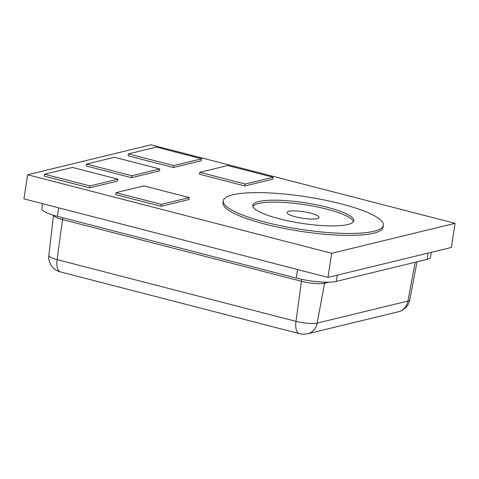 <?xml version="1.0" encoding="UTF-8"?>
<svg xmlns="http://www.w3.org/2000/svg" width="479" height="479" viewBox="0 0 479 479"><rect width="100%" height="100%" fill="white"/><g stroke="black" fill="none" stroke-linecap="round" stroke-linejoin="round"><path stroke-width="0.72" d="M258.798 201.551A51.073 10.424 -171.3 0 1 316.38 204.784A51.073 10.424 -171.3 0 1 353.807 220.777A51.073 10.424 -171.3 0 1 347.838 224.549A51.073 10.424 -171.3 0 1 290.256 221.316A51.073 10.424 -171.3 0 1 252.834 205.323A51.073 10.424 -171.3 0 1 258.798 201.551M252.906 206.323A51.073 10.424 -171.3 0 1 258.504 203.479A51.073 10.424 -171.3 0 1 313.787 206.257A51.073 10.424 -171.3 0 1 353.436 221.705M383.356 225.298L383.062 227.226A80.969 16.526 -171.3 0 1 373.608 233.213A80.969 16.526 -171.3 0 1 282.317 228.082A80.969 16.526 -171.3 0 1 222.986 202.731L223.28 200.803A80.969 16.526 -171.3 0 1 232.734 194.821A80.969 16.526 -171.3 0 1 324.026 199.947A80.969 16.526 -171.3 0 1 383.356 225.298A80.969 16.526 -171.3 0 1 373.901 231.285A80.969 16.526 -171.3 0 1 282.61 226.154A80.969 16.526 -171.3 0 1 223.28 200.803M156.334 147.089L201.683 158.8L173.751 165.584L128.402 153.873L156.334 147.089M173.751 165.584L173.458 167.512L201.39 160.734L201.683 158.8M173.458 167.512L128.109 155.801L128.402 153.873M114.439 157.262L159.788 168.979L131.857 175.757L86.507 164.046L114.439 157.262M131.857 175.757L131.557 177.685L159.489 170.907L159.788 168.979M131.557 177.685L86.214 165.974L86.507 164.046M72.545 167.434L117.888 179.152L89.956 185.93L44.613 174.218L72.545 167.434M89.956 185.93L89.663 187.864L117.595 181.08L117.888 179.152M89.663 187.864L44.319 176.146L44.613 174.218M227.747 165.536L273.09 177.248L245.158 184.032L199.815 172.314L227.747 165.536M245.158 184.032L244.865 185.96L272.796 179.176L273.09 177.248M244.865 185.96L199.515 174.248L199.815 172.314M143.951 185.882L189.301 197.593L161.369 204.377L116.02 192.666L143.951 185.882M161.369 204.377L161.07 206.305L189.001 199.521L189.301 197.593M161.07 206.305L115.726 194.594L116.02 192.666M288.909 211.335A16.196 3.305 -171.3 0 1 307.165 212.359A16.196 3.305 -171.3 0 1 319.032 217.43A16.196 3.305 -171.3 0 1 317.14 218.628A16.196 3.305 -171.3 0 1 298.884 217.598A16.196 3.305 -171.3 0 1 287.017 212.532A16.196 3.305 -171.3 0 1 288.909 211.335M455.05 223.34L451.362 247.445L328.001 277.401L23.95 198.863L27.638 174.757L150.999 144.802L455.05 223.34L331.69 253.295L27.638 174.757M328.001 277.401L331.69 253.295M431.31 252.319L430.567 257.157A29.896 6.101 -171.3 0 1 427.076 259.367L336.3 281.407A29.896 6.101 -171.3 0 1 296.273 278.065L57.378 216.358A29.896 6.101 -171.3 0 1 41.793 208.443L42.523 203.665M296.273 278.065L297.579 269.545M336.3 281.407L337.258 275.156M57.378 216.358L58.683 207.838M427.076 259.367L428.034 253.11M62.629 217.717A4.982 2.167 -75.5 0 1 62.563 219.58L57.091 259.63A14.951 6.508 104.5 0 0 60.408 271.904C57.929 271.288 55.678 270.09 53.642 268.3C52.241 267.617 47.631 260.786 48.834 255.463A15.819 3.227 8.7 0 0 57.091 259.63L295.986 321.337A15.819 3.227 8.7 0 0 317.164 323.103L324.582 283.221A17.274 3.527 -171.3 0 1 301.459 281.287L62.563 219.58A17.274 3.527 -171.3 0 1 53.57 215.293M60.408 271.904L299.303 333.612A14.951 6.508 104.5 0 1 295.986 321.337L301.459 281.287A4.982 2.167 -75.5 0 0 301.513 279.293M299.303 333.612C301.01 334.294 303.824 334.348 307.746 333.761A14.951 13.107 76.4 0 0 317.164 323.103L407.94 301.063L415.155 262.258M409.784 299.914C409.156 303.075 407.689 305.764 405.396 307.973L401.977 310.422L398.522 311.721A14.951 13.107 76.4 0 0 407.94 301.063A15.819 3.227 8.7 0 0 409.784 299.914L417.017 261.809M328.792 282.197L324.582 283.221A4.982 4.371 -103.6 0 1 324.894 282.179M48.834 255.463L53.528 215.281M398.522 311.721L307.746 333.761"/></g></svg>
